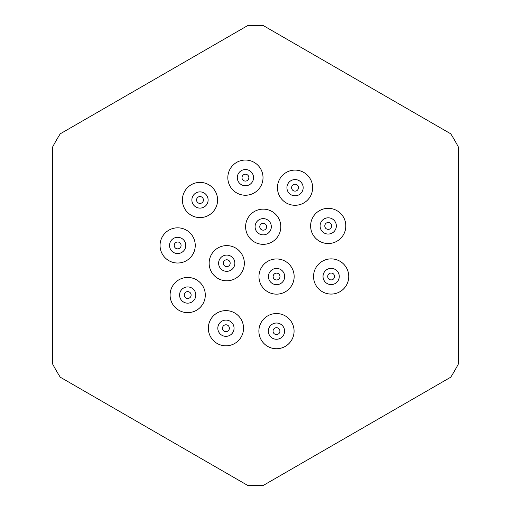 <?xml version="1.0" encoding="UTF-8"?>
<svg xmlns="http://www.w3.org/2000/svg" width="511" height="511" viewBox="0 0 511 511"><rect width="100%" height="100%" fill="white"/><g stroke="black" fill="none" stroke-linecap="round" stroke-linejoin="round"><path stroke-width="0.77" d="M263.242 485.45A230.078 230.078 0 0 1 247.758 485.45L60.228 377.175A230.078 230.078 0 0 1 52.486 363.775L52.486 147.225A230.078 230.078 0 0 1 60.228 133.825L247.758 25.55A230.078 230.078 0 0 1 263.242 25.55L450.772 133.825A230.078 230.078 0 0 1 458.514 147.225L458.514 363.775A230.078 230.078 0 0 1 450.772 377.175L263.242 485.45M177.649 248.857A3.43 3.43 0 0 1 174.679 243.709A3.43 3.43 0 0 1 180.626 243.709A3.43 3.43 0 0 1 177.649 248.857M177.649 253.545A8.119 8.119 0 0 1 170.617 241.364A8.119 8.119 0 0 1 184.682 241.364A8.119 8.119 0 0 1 177.649 253.545M177.649 263.018A17.591 17.591 0 0 1 162.415 236.625A17.591 17.591 0 0 1 192.89 236.625A17.591 17.591 0 0 1 177.649 263.018M263.203 230.174A3.43 3.43 0 0 1 260.233 225.025A3.43 3.43 0 0 1 266.18 225.025A3.43 3.43 0 0 1 263.203 230.174M263.203 234.862A8.119 8.119 0 0 1 256.171 222.681A8.119 8.119 0 0 1 270.236 222.681A8.119 8.119 0 0 1 263.203 234.862M263.203 244.335A17.591 17.591 0 0 1 247.969 217.942A17.591 17.591 0 0 1 278.444 217.942A17.591 17.591 0 0 1 263.203 244.335M276.553 279.983A3.43 3.43 0 0 1 273.583 274.835A3.43 3.43 0 0 1 279.523 274.835A3.43 3.43 0 0 1 276.553 279.983M276.553 284.672A8.119 8.119 0 0 1 269.521 272.491A8.119 8.119 0 0 1 283.586 272.491A8.119 8.119 0 0 1 276.553 284.672M276.553 294.151A17.591 17.591 0 0 1 261.319 267.758A17.591 17.591 0 0 1 291.794 267.758A17.591 17.591 0 0 1 276.553 294.151M331.141 279.907A3.43 3.43 0 0 1 328.171 274.765A3.43 3.43 0 0 1 334.117 274.765A3.43 3.43 0 0 1 331.141 279.907M331.141 284.595A8.119 8.119 0 0 1 324.108 272.42A8.119 8.119 0 0 1 338.173 272.42A8.119 8.119 0 0 1 331.141 284.595M331.141 294.074A17.591 17.591 0 0 1 315.907 267.681A17.591 17.591 0 0 1 346.381 267.681A17.591 17.591 0 0 1 331.141 294.074M187.69 298.475A3.43 3.43 0 0 1 184.72 293.327A3.43 3.43 0 0 1 190.66 293.327A3.43 3.43 0 0 1 187.69 298.475M187.69 303.164A8.119 8.119 0 0 1 180.658 290.983A8.119 8.119 0 0 1 194.723 290.983A8.119 8.119 0 0 1 187.69 303.164M187.69 312.643A17.591 17.591 0 0 1 172.456 286.249A17.591 17.591 0 0 1 202.931 286.249A17.591 17.591 0 0 1 187.69 312.643M295.045 191.12A3.43 3.43 0 0 1 292.075 185.972A3.43 3.43 0 0 1 298.015 185.972A3.43 3.43 0 0 1 295.045 191.12M295.045 195.809A8.119 8.119 0 0 1 288.012 183.628A8.119 8.119 0 0 1 302.078 183.628A8.119 8.119 0 0 1 295.045 195.809M295.045 205.288A17.591 17.591 0 0 1 279.811 178.895A17.591 17.591 0 0 1 310.279 178.895A17.591 17.591 0 0 1 295.045 205.288M276.477 334.577A3.43 3.43 0 0 1 273.506 329.429A3.43 3.43 0 0 1 279.453 329.429A3.43 3.43 0 0 1 276.477 334.577M276.477 339.266A8.119 8.119 0 0 1 269.444 327.085A8.119 8.119 0 0 1 283.509 327.085A8.119 8.119 0 0 1 276.477 339.266M276.477 348.738A17.591 17.591 0 0 1 261.242 322.345A17.591 17.591 0 0 1 291.717 322.345A17.591 17.591 0 0 1 276.477 348.738M226.737 266.64A3.43 3.43 0 0 1 223.767 261.491A3.43 3.43 0 0 1 229.714 261.491A3.43 3.43 0 0 1 226.737 266.64M226.737 271.328A8.119 8.119 0 0 1 219.704 259.147A8.119 8.119 0 0 1 233.77 259.147A8.119 8.119 0 0 1 226.737 271.328M226.737 280.801A17.591 17.591 0 0 1 211.503 254.408A17.591 17.591 0 0 1 241.978 254.408A17.591 17.591 0 0 1 226.737 280.801M199.993 203.423A3.43 3.43 0 0 1 197.022 198.274A3.43 3.43 0 0 1 202.963 198.274A3.43 3.43 0 0 1 199.993 203.423M199.993 208.111A8.119 8.119 0 0 1 192.96 195.93A8.119 8.119 0 0 1 207.025 195.93A8.119 8.119 0 0 1 199.993 208.111M199.993 217.59A17.591 17.591 0 0 1 184.758 191.197A17.591 17.591 0 0 1 215.233 191.197A17.591 17.591 0 0 1 199.993 217.59M245.427 181.086A3.43 3.43 0 0 1 242.45 175.937A3.43 3.43 0 0 1 248.397 175.937A3.43 3.43 0 0 1 245.427 181.086M245.427 185.774A8.119 8.119 0 0 1 238.394 173.593A8.119 8.119 0 0 1 252.453 173.593A8.119 8.119 0 0 1 245.427 185.774M245.427 195.247A17.591 17.591 0 0 1 230.186 168.854A17.591 17.591 0 0 1 260.661 168.854A17.591 17.591 0 0 1 245.427 195.247M225.932 331.652A3.43 3.43 0 0 1 222.962 326.503A3.43 3.43 0 0 1 228.909 326.503A3.43 3.43 0 0 1 225.932 331.652M225.932 336.34A8.119 8.119 0 0 1 218.906 324.159A8.119 8.119 0 0 1 232.965 324.159A8.119 8.119 0 0 1 225.932 336.34M225.932 345.813A17.591 17.591 0 0 1 210.698 319.42A17.591 17.591 0 0 1 241.173 319.42A17.591 17.591 0 0 1 225.932 345.813M328.215 229.369A3.43 3.43 0 0 1 325.245 224.22A3.43 3.43 0 0 1 331.192 224.22A3.43 3.43 0 0 1 328.215 229.369M328.215 234.057A8.119 8.119 0 0 1 321.183 221.876A8.119 8.119 0 0 1 335.248 221.876A8.119 8.119 0 0 1 328.215 234.057M328.215 243.53A17.591 17.591 0 0 1 312.981 217.137A17.591 17.591 0 0 1 343.456 217.137A17.591 17.591 0 0 1 328.215 243.53"/></g></svg>
